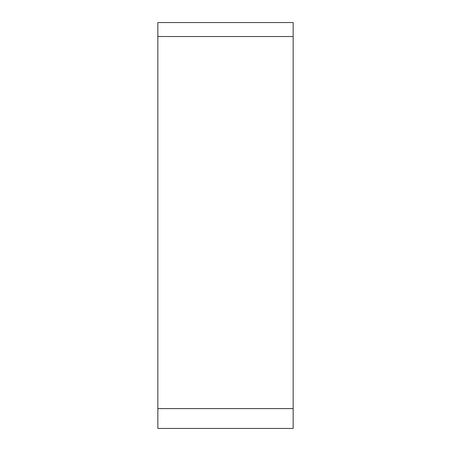<?xml version="1.0" encoding="UTF-8"?>
<svg xmlns="http://www.w3.org/2000/svg" width="451" height="451" viewBox="0 0 451 451"><rect width="100%" height="100%" fill="white"/><g stroke="black" fill="none" stroke-linecap="round" stroke-linejoin="round"><path stroke-width="0.68" d="M157.85 428.45L157.85 22.55L293.15 22.55L293.15 428.45L157.85 428.45M293.15 22.55L293.15 428.45L293.15 22.55L293.15 36.525L157.85 36.525M157.85 408.6L293.15 408.6"/></g></svg>

